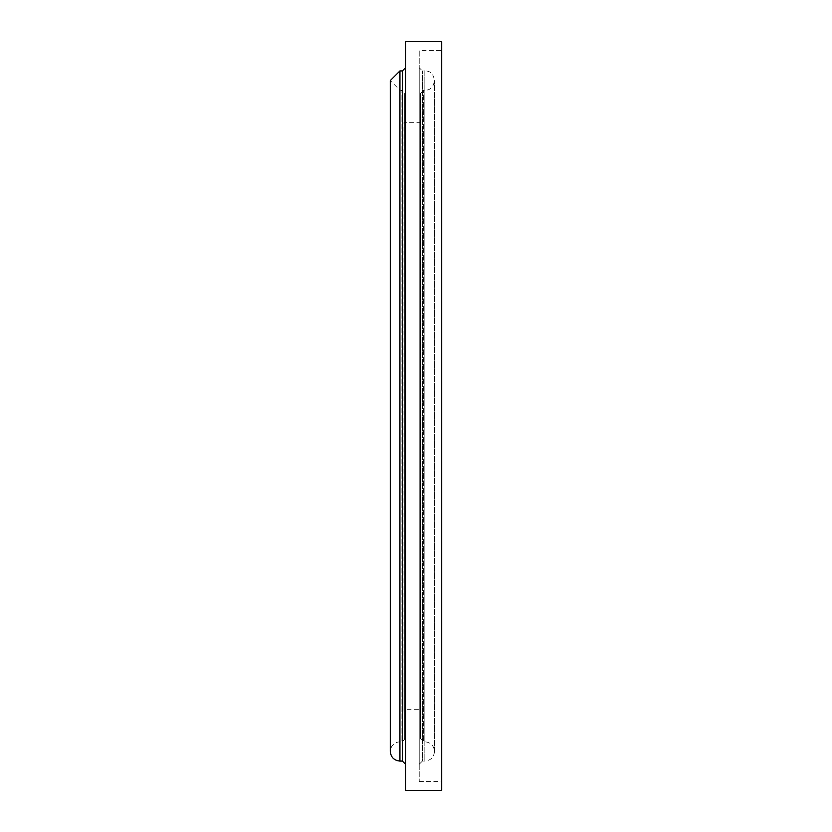<?xml version="1.0" encoding="UTF-8"?>
<svg xmlns="http://www.w3.org/2000/svg" width="832" height="832" viewBox="0 0 832 832"><rect width="100%" height="100%" fill="white"/><g stroke="black" fill="none" stroke-linecap="round" stroke-linejoin="round"><path stroke-width="0.62" stroke-dasharray="4.16 3.12" d="M419.214 764.286L422.427 761.072L422.427 70.928L422.427 761.072L424.84 761.072C430.695 760.5 433.909 757.286 434.481 751.431C433.909 745.576 430.695 742.362 424.84 741.79L423.654 741.79L423.654 90.21L423.654 741.79L420.441 738.577L420.441 93.465L420.441 738.535L420.826 709.654L403.946 709.654L404.331 738.535L404.331 93.465L404.331 738.535C404.872 739.461 403.801 740.532 401.118 741.79L401.118 90.21L401.118 741.79L399.932 741.79C394.077 742.362 390.863 745.576 390.291 751.431L390.291 80.569L399.932 90.21L399.932 741.79L399.932 90.21L401.118 90.21L404.331 93.465L403.946 709.654L403.946 122.346L420.826 122.346L420.826 709.654L420.441 93.465L423.654 90.21L424.84 90.21L424.84 741.79L424.84 90.21C437.278 90.802 437.278 70.325 424.84 70.928L424.84 761.072L424.84 70.928L422.427 70.928L419.214 67.714L419.214 764.286L419.214 67.714M405.558 67.714L405.558 764.286L405.558 67.714M405.558 790.4L405.558 41.6M441.709 790.4L441.709 41.6M441.709 50.44L441.709 781.56L441.709 50.44L419.214 50.44L419.214 781.56L419.214 50.44M399.932 761.072L399.932 70.928M402.345 761.072L402.345 70.928M420.441 93.423L420.441 738.577L420.441 93.423M419.214 781.56L441.709 781.56M434.481 751.431L434.481 80.569L434.481 751.431"/><path stroke-width="1.25" d="M399.932 70.928L399.932 761.072C394.077 760.5 390.863 757.286 390.291 751.431L390.291 80.569L399.932 70.928L402.345 70.928L402.345 761.072L405.558 764.286M405.558 67.714L402.345 70.928M405.558 41.6L405.558 790.4L441.709 790.4L441.709 41.6L405.558 41.6M399.932 761.072L402.345 761.072"/></g></svg>

